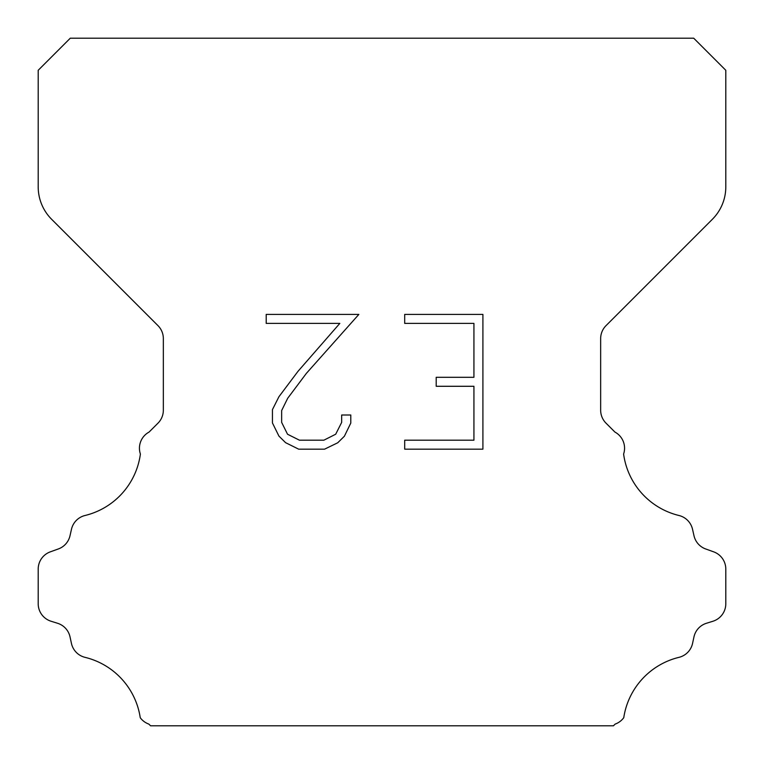 <?xml version="1.0" encoding="UTF-8"?>
<svg xmlns="http://www.w3.org/2000/svg" width="764" height="764" viewBox="0 0 764 764"><rect width="100%" height="100%" fill="white"/><g stroke="black" fill="none" stroke-linecap="round" stroke-linejoin="round"><path stroke-width="1.15" d="M473.928 440.198L473.928 386.288L436.206 386.288L436.206 377.301L473.928 377.301L473.928 323.392L404.7 323.392L404.7 314.405L482.915 314.405L482.915 449.175L404.7 449.175L404.7 440.198L473.928 440.198M350.791 415.005L350.791 423.084L344.383 436.244L337.717 442.786L324.557 449.175L298.676 449.175L285.602 442.681L278.936 436.101L272.442 422.95L272.442 409.609L278.936 396.717L297.97 371.361L339.827 323.392L266.206 323.392L266.206 314.405L358.86 314.405L306.393 373.348L287.703 398.264L281.649 410.554L281.649 422.387L287.531 434.238L299.459 440.198L323.86 440.198L335.702 434.219L341.67 422.387L341.67 415.005L350.791 415.005M70.288 38.2L693.712 38.2L725.8 70.288L725.8 186.874A45.84 45.84 0 0 1 712.373 219.287L606.024 325.636A18.336 18.336 0 0 0 600.657 338.605L600.657 410.211A18.336 18.336 0 0 0 606.024 423.17L614.944 432.08A18.336 18.336 0 0 1 623.605 454.045A73.344 73.344 0 0 0 678.976 515.499A18.336 18.336 0 0 1 692.528 529.271L693.999 535.755A18.336 18.336 0 0 0 705.659 548.953L713.681 551.847A18.336 18.336 0 0 1 725.8 569.094L725.8 603.751A18.336 18.336 0 0 1 712.907 621.256L706.442 623.271A18.336 18.336 0 0 0 693.96 636.928L692.566 643.384A18.336 18.336 0 0 1 678.967 657.346A73.344 73.344 0 0 0 623.758 717.702A18.336 18.336 0 0 1 615.144 724.1L613.444 725.8L150.556 725.8L148.856 724.1A18.336 18.336 0 0 1 140.242 717.702A73.344 73.344 0 0 0 85.033 657.346A18.336 18.336 0 0 1 71.434 643.384L70.04 636.928A18.336 18.336 0 0 0 57.558 623.271L51.093 621.256A18.336 18.336 0 0 1 38.2 603.751L38.2 569.094A18.336 18.336 0 0 1 50.319 551.847L58.341 548.953A18.336 18.336 0 0 0 70.001 535.755L71.472 529.271A18.336 18.336 0 0 1 85.024 515.499A73.344 73.344 0 0 0 140.395 454.045A18.336 18.336 0 0 1 149.056 432.08L157.976 423.17A18.336 18.336 0 0 0 163.343 410.211L163.343 338.605A18.336 18.336 0 0 0 157.976 325.636L51.627 219.287A45.84 45.84 0 0 1 38.2 186.874L38.2 70.288L70.288 38.2"/></g></svg>
